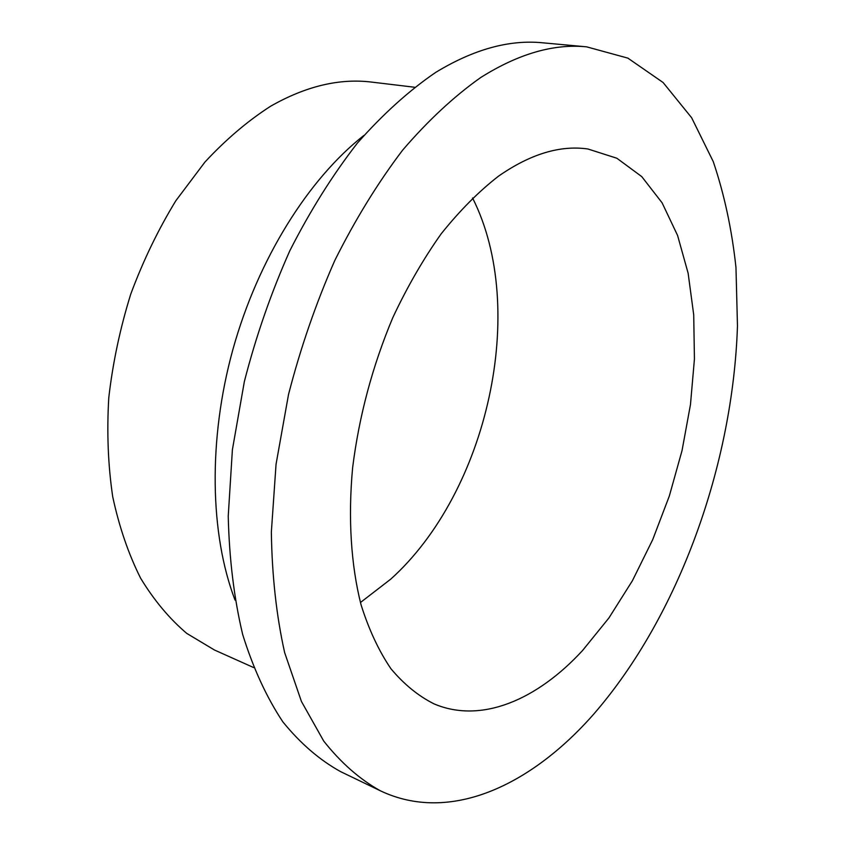 <?xml version="1.0" encoding="UTF-8"?>
<svg xmlns="http://www.w3.org/2000/svg" width="845" height="845" viewBox="0 0 845 845"><rect width="100%" height="100%" fill="white"/><g stroke="black" fill="none" stroke-linecap="round" stroke-linejoin="round"><path stroke-width="1.27" d="M586.641 46.845L542.648 42.799C509.292 39.472 473.654 49.327 435.735 72.374C408.969 90.647 382.848 114.233 357.361 143.132C332.676 174.873 310.168 210.722 289.856 250.69C271.213 292.476 256.046 336.099 244.353 381.57L232.396 449.72L228.234 516.158C229.259 558.841 234.065 598.281 242.663 634.458C253.194 668.247 266.597 697.378 282.853 721.852C300.408 743.463 319.663 760.056 340.609 771.633L380.408 790.814C450.047 823.959 531.336 785.269 593.866 713.962C678.746 616.121 732.911 465.162 737.474 325.853L735.963 267.411C731.897 229.66 724.334 194.403 713.264 161.627L691.632 117.74L663.093 82.514L627.888 58.136L586.641 46.845C553.824 43.549 518.576 53.742 480.889 77.413C454.272 96.182 428.204 120.391 402.706 150.051C377.968 182.626 355.333 219.404 334.831 260.397C315.956 303.239 300.524 347.95 288.515 394.52L276.051 464.254L271.351 532.128C272.005 575.677 276.431 615.847 284.649 652.625L301.433 701.466L323.719 741.065C340.915 762.792 359.801 779.375 380.408 790.814M414.42 87.225L371.895 82.123C339.658 78.099 305.922 86.127 270.685 106.185C247.881 120.803 225.974 139.425 204.955 162.039L175.844 200.74C158.195 229.597 143.164 260.714 130.764 294.092C120.127 328.251 112.797 362.79 108.783 397.71C106.734 432.26 108.054 465.278 112.723 496.775C119.198 526.9 128.493 554.035 140.608 578.191C154.075 600.341 169.475 618.751 186.787 633.423L214.472 650.016L253.563 667.529M498.434 176.225C478.756 191.509 459.701 210.69 441.238 233.748C423.44 258.834 407.311 286.751 392.862 317.509C372.508 365.938 359.083 416.046 352.608 467.845C347.96 518.365 351.034 565.316 361.058 604.809C368.895 629.662 378.856 650.977 390.95 668.754C404.016 684.334 418.402 696.058 434.108 703.906C481.502 724.028 537.357 699.649 582.596 650.47L608.918 617.959L632.44 580.673L652.699 539.67L669.335 495.994L682.021 450.66L690.46 404.66L694.432 359.03L693.713 314.858L688.136 273.262L677.595 235.491L662.1 202.821L641.756 176.616L616.861 158.237L587.93 148.995C560.108 144.981 530.28 154.054 498.434 176.225M360.435 602.517L390.749 579.142C487.692 491.959 528.569 308.911 472.566 197.983M363.804 135.506C308.457 178.95 258.095 258.908 232.935 349.365C207.933 439.865 209.94 534.346 235.026 600.077"/></g></svg>
